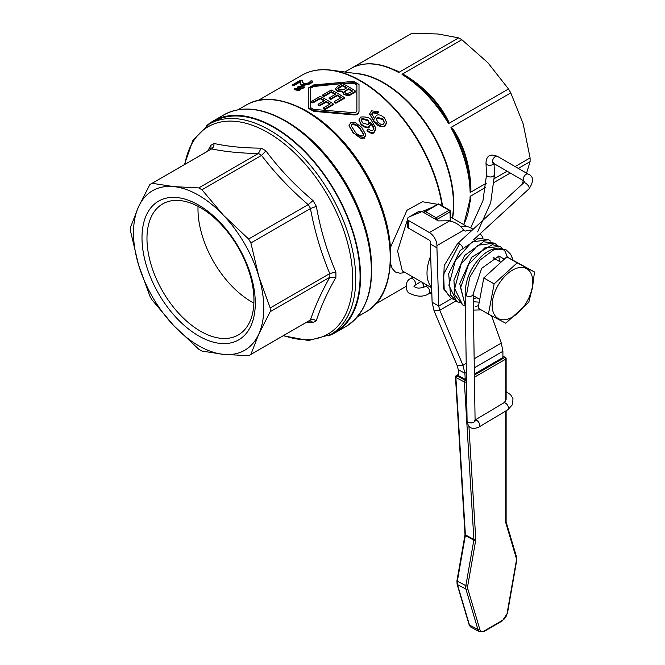 <?xml version="1.0" encoding="UTF-8"?>
<svg xmlns="http://www.w3.org/2000/svg" width="665" height="665" viewBox="0 0 665 665"><rect width="100%" height="100%" fill="white"/><g stroke="black" fill="none" stroke-linecap="round" stroke-linejoin="round"><path stroke-width="1" d="M474.752 420.613L475.167 421.02L475.093 420.463A4.007 2.352 -0.9 0 1 473.921 422.167A4.007 2.352 -0.9 0 1 469.573 422.724A4.007 2.352 -0.9 0 1 467.079 420.588L465.151 294.171A4.007 2.352 -0.9 0 0 465.159 294.204A4.007 2.352 -0.9 0 0 466.331 295.809A4.007 2.352 -0.9 0 0 471.992 295.75A4.007 2.352 -0.9 0 0 473.164 294.055A4.007 2.352 -0.9 0 0 473.164 293.98L481.635 268.344L498.974 256.025L504.278 259.192M451.02 298.219L443.38 288.577L444.187 265.551L457.553 243.614A4.007 1.563 47.4 0 1 457.57 243.606A4.007 1.563 47.4 0 1 459.482 243.88A4.007 1.563 47.4 0 1 462.84 247.496M505.741 399.499L505.3 401.344L503.588 402.99L475.084 420.014M429.083 293.523A4.007 2.269 59.1 0 0 429.823 291.744A4.007 2.269 59.1 0 0 427.994 287.704A4.007 2.269 59.1 0 0 424.91 286.69A4.007 2.269 59.1 0 1 424.91 286.69C419.923 288.676 416.257 288.519 413.904 286.233L415.043 285.268A4.007 2.103 -124.1 0 0 415.051 285.26A4.007 2.103 -124.1 0 0 414.611 280.796A4.007 2.103 -124.1 0 0 410.613 278.593A4.007 2.103 -124.1 0 0 410.604 278.602C403.68 281.403 406.19 293.223 409.914 293.406C417.321 297.022 423.705 297.064 429.075 293.531A4.007 2.269 59.1 0 1 429.075 293.531L431.785 291.802M466.439 378.601L465.242 379.291L458.634 375.742L458.268 369.715L457.229 365.75L462.948 365.243L439.773 310.272L434.054 310.779L457.229 365.75M491.601 315.767L501.31 343.09L502.906 351.303L502.906 357.546L474.386 374.013M456.148 375.717A1.338 1.338 0 0 0 455.483 376.955A1.338 0.773 -3.5 0 0 455.874 377.454A1.338 0.798 -61.8 0 1 456.78 375.767A1.338 0.773 -120 0 0 456.148 375.717L458.551 374.329M502.906 356.108L505.425 357.462A1.338 0.798 118.2 0 0 504.76 357.529L474.403 375.06M471.086 627.186L469.074 624.576A1.338 0.914 -16.5 0 0 469.448 625.009L477.944 629.564A8.038 4.796 118.2 0 0 479.581 631.75L471.086 627.186A8.038 4.796 -61.8 0 1 469.448 625.009L457.454 584.593A8.03 4.796 -61.8 0 1 457.345 581.144L465.342 535.574A2.685 1.604 118.2 0 0 465.384 534.884L455.874 377.454L464.361 382.018A1.338 0.773 -3.5 0 0 466.248 381.943A1.338 0.773 -120 0 0 465.276 380.322L456.78 375.767L458.576 374.728M474.436 377.213L505.741 359.142A1.338 0.715 0 0 0 506.132 358.635A1.338 1.338 0 0 0 505.442 357.462M488.443 314.079L478.102 308.111L483.796 277.92L506.821 256.873L534.485 271.985L532.499 287.579L528.791 302.176L505.766 323.223L488.443 314.079L494.137 283.889L517.162 262.841L534.485 271.985M532.166 287.787A28.703 16.575 120 0 0 506.772 274.379A28.703 16.575 120 0 0 498.418 318.635A28.703 16.575 120 0 0 532.166 287.787M517.162 262.841L506.821 256.873M494.137 283.889L483.796 277.92M407.437 218.926L407.437 226.557A4.007 2.311 0 0 0 408.609 228.195L429.374 240.181A1.338 0.773 -120 0 1 430.321 241.819L430.321 243.997L436.93 247.812L436.93 245.634A10.682 6.168 60 0 0 429.374 232.55L408.609 220.564A4.007 2.311 180 0 1 407.437 218.926A4.007 2.311 180 0 1 408.609 217.297L417.437 212.202A4.007 2.311 180 0 1 423.148 212.168L438.26 220.896L449.781 220.772C456.464 222.733 461.078 225.884 463.613 230.231L465.251 231.112A36.051 20.814 -60 0 1 472.142 230.215M480.105 233.772A36.051 20.814 -60 0 1 483.039 238.02M473.156 229.284L471.003 228.045A36.051 20.814 120 0 0 460.762 226.74M463.538 230.123L465.251 231.112M430.321 243.997L432.109 302.226L435.808 304.362L438.717 306.041L436.93 247.812M451.668 298.568L438.717 306.041L439.773 310.272L455.874 300.979M434.054 310.779L432.109 302.226M466.207 363.356L462.948 365.243L464.877 373.265L458.268 369.715M465.242 379.291L464.877 373.265L466.348 372.408M363.713 134.737L360.056 128.993C357.637 125.743 354.952 124.363 352.001 124.854L351.162 126.084M462.89 226.424A35.378 20.424 120 0 0 460.637 226.624M430.687 255.967A35.378 20.424 120 0 0 431.643 287.238M328.045 335.958A122.169 70.532 -120 0 0 335.243 332.683A122.169 70.532 -120 0 0 335.251 191.62A122.169 70.532 -120 0 0 213.083 121.088A122.169 70.532 -120 0 0 206.64 125.693M209.076 124.172L213.415 121.662A121.496 70.149 60 0 1 307.039 154.214A121.496 70.149 60 0 1 360.073 276.49A121.496 70.149 60 0 1 334.911 332.109L330.572 334.611A121.496 70.149 -120 0 0 355.733 278.992A121.496 70.149 -120 0 0 302.7 156.724A121.496 70.149 -120 0 0 209.076 124.172L192.966 140.257L184.388 164.629M342.417 83.566L313.614 86.508L310.414 88.362L310.414 107.539L310.414 87.68L313.614 85.835L353.672 82.568L356.872 84.413L356.872 110.806L356.872 85.07L353.672 83.216L342.458 83.566M329.732 104.222A117.489 67.838 -120 0 0 326.224 102.069L319.641 105.868A117.489 67.838 -120 0 0 318.078 104.962L318.078 104.305A118.295 68.296 60 0 1 319.641 105.211L326.224 101.413A118.295 68.296 60 0 1 330.264 103.915L323.232 107.971A118.295 68.296 60 0 1 324.794 109.002L333.398 104.031A118.295 68.296 -120 0 0 320.181 96.4L311.311 101.529L311.311 102.186A117.489 67.838 -120 0 1 312.866 102.959L320.173 98.736A117.489 67.838 -120 0 1 324.096 100.839M333.398 104.031L333.398 104.688L324.794 109.658A117.489 67.838 -120 0 0 323.232 108.628L323.232 107.971M340.812 97.822A117.489 67.838 -120 0 0 337.313 95.669L330.721 99.467A117.489 67.838 -120 0 0 329.158 98.561L329.158 97.913A118.295 68.296 60 0 1 330.721 98.819L337.313 95.012A118.295 68.296 60 0 1 341.344 97.514L334.32 101.57A118.295 68.296 60 0 1 335.875 102.601L344.478 97.639A118.295 68.296 -120 0 0 331.261 90.008L322.392 95.128L322.392 95.785A117.489 67.838 -120 0 1 323.955 96.558L331.253 92.344A117.489 67.838 -120 0 1 335.177 94.438M344.478 97.639L344.478 98.287L335.875 103.258A117.489 67.838 -120 0 0 334.32 102.227L334.32 101.57M355.65 91.188A118.295 68.296 -120 0 0 342.433 83.557L337.903 86.167L335.551 88.628L337.288 90.698L342.733 91.205L343.863 93.848C345.044 95.153 347.479 95.128 351.195 93.765L355.65 91.188L355.65 91.845L351.195 94.413C349.89 95.71 347.446 95.735 343.863 94.505L342.733 91.861L337.288 91.354L335.601 88.96M346.399 88.013A117.489 67.838 -120 0 0 342.425 85.893L337.945 88.861M351.985 91.371A117.489 67.838 -120 0 0 348.535 89.243L344.395 92.019M384.304 122.584L382.824 119.642L377.338 118.013L376.307 119.442M369.241 123.1L367.961 120.739L362.101 119.027L361.17 120.34M298.959 89.916L300.896 88.794L295.368 88.304L294.204 88.977L298.959 89.916L298.959 90.606L294.204 89.684L294.204 88.977M300.896 88.794L300.896 89.484L298.959 90.606M324.794 109.002L324.794 109.658M326.224 101.413L326.224 102.069M319.641 105.211L319.641 105.868M311.311 101.529A118.295 68.296 60 0 1 312.866 102.302L312.866 102.959M312.866 102.302L320.173 98.088L320.173 98.736M320.173 98.088A118.295 68.296 60 0 1 324.67 100.506L318.078 104.305M302.301 87.988L304.238 86.866L298.71 86.375L297.546 87.049L302.301 87.988L302.301 88.678L297.546 87.755L297.546 87.049M304.238 86.866L304.238 87.556L302.301 88.678M335.875 102.601L335.875 103.258M337.313 95.012L337.313 95.669M330.721 98.819L330.721 99.467M322.392 95.128A118.295 68.296 60 0 1 323.955 95.901L323.955 96.558M323.955 95.901L331.253 91.687L331.253 92.344M331.253 91.687A118.295 68.296 60 0 1 335.75 94.106L329.158 97.913M302.259 82.011L302.267 80.174A118.295 68.296 -120 0 0 300.397 80.266L292.243 84.97A118.295 68.296 60 0 1 293.772 84.887L300.264 81.147L300.696 84.272L302.65 84.912L310.223 83.175L312.816 81.088A118.295 68.296 -120 0 0 310.937 80.806L308.826 82.851L304.354 83.865L302.259 82.011L302.201 81.263M300.156 82.493L300.198 83.865L300.156 82.493M312.816 81.088L312.816 81.778L310.223 83.865L302.65 85.619L300.696 84.987L300.198 83.865M300.696 84.272L300.696 84.987M293.772 84.887L293.772 85.635A117.489 67.838 -120 0 0 292.243 85.727L292.243 84.97M300.181 81.936L293.772 85.635M302.267 80.174L302.209 81.596M378.56 111.936L371.569 110.789L369.732 113.732L373.938 120.872C380.056 126.308 383.697 127.896 384.852 125.652L386.598 122.551L384.545 118.004C381.128 114.954 378.385 114.139 376.315 115.535L374.769 118.237L374.902 119.218L371.768 113.931L372.857 112.119L377.138 112.983L378.56 111.936L378.56 112.643L377.138 113.69L372.857 112.817L371.793 114.297M377.138 112.983L377.138 113.69M374.777 119.093L374.786 118.594M386.589 122.925L384.852 126.4C380.305 127.165 376.664 125.56 373.938 121.587L369.748 114.089M382.824 118.91L384.32 122.227L383.314 124.147C382.25 125.128 380.397 124.43 377.745 122.069L376.282 119.077L377.338 117.298L382.824 118.91L382.824 119.642M367.014 130.132C370.131 132.576 372.483 133.158 374.062 131.878L375.883 128.137L371.727 120.988C370.546 117.88 366.881 116.566 360.729 117.048L359.017 119.783L361.103 124.006C364.753 126.973 367.479 127.78 369.291 126.417L370.879 123.665L370.746 122.601C373.323 125.76 374.329 127.871 373.763 128.919L372.841 130.215L370.513 130.332L368.493 129.052L367.014 130.132L367.014 130.864C370.472 133.407 372.824 133.998 374.062 132.626L375.883 128.877M375.9 129.077L375.883 128.137M373.813 128.337L373.763 128.919M362.674 122.934L361.145 119.983L362.101 118.337L367.961 120.033L369.266 122.742L368.194 124.629L362.674 122.934M370.862 124.014L369.291 127.14C367.62 128.536 364.885 127.722 361.103 124.712L359.042 120.132M373.797 128.694L370.871 123.457M308.277 107.572L313.614 110.656L353.672 114.23C356.906 114.53 358.693 113.499 359.009 111.146L359.009 84.447L353.672 81.363L313.614 84.937L308.277 88.021L308.277 108.229L308.277 88.703M359.009 111.828L359.009 111.146L359.009 111.828C358.693 114.189 356.906 115.211 353.672 114.912L313.614 111.313L308.277 108.229M356.872 110.806L355.933 112.327L353.672 112.659L313.614 109.392L310.414 107.539M342.733 91.205L342.533 92.635M338.443 87.597L342.425 85.236A118.295 68.296 60 0 1 346.972 87.689L344.221 89.276L338.917 89.767L337.87 88.52L338.443 87.597L338.443 88.254M344.32 91.695L348.535 88.595A118.295 68.296 60 0 1 352.525 91.063L350.147 92.435C347.238 93.682 345.601 93.815 345.218 92.834L344.611 91.687M348.535 88.595L348.535 89.243M342.425 85.236L342.425 85.893M364.162 137.597L365.817 134.804L361.727 127.314L355.035 122.46L350.671 122.85L349.025 125.411L353.115 132.285C365.301 143.008 361.145 136.425 364.162 137.597L364.162 138.345L353.115 133L349.05 125.768M365.8 135.17L364.162 138.345M363.68 134.554L362.841 135.968C359.25 135.776 356.565 134.23 354.786 131.321L351.137 125.685L352.001 124.164C354.262 123.316 356.947 124.696 360.056 128.279L363.738 134.388M470.33 227.688L471.036 227.28M485.924 187.131L470.122 196.449L470.463 197.555L463.788 224.654M526.564 173.174L530.096 161.628L518.326 168.42M510.313 173.05L494.461 182.202M530.096 161.628A98.802 57.04 -120 0 0 530.096 157.913L523.164 123.831L510.778 92.901L451.286 127.248L450.928 127.738L452.391 129.276C463.862 146.358 469.889 166.632 470.463 190.082L470.122 192.335L470.612 192.26L486.356 183.174M494.602 178.411L507.104 171.196M515.109 166.566L530.096 157.913M510.778 92.901A98.802 57.04 -120 0 0 508.509 88.969L487.911 62.768L461.859 39.725L402.367 74.073L402.059 74.455L404.187 75.295C424.204 87.506 438.742 102.859 447.811 121.346L448.41 123.382L449.016 123.316L508.509 88.969M461.859 39.725A98.802 57.04 -120 0 0 458.651 37.872L438.052 33.99L412.009 33.25L352.234 67.772M352.192 67.788C365.226 61.388 380.422 62.66 397.778 71.587L398.501 72.402L399.158 72.219L458.651 37.872M412.009 33.25A98.802 57.04 -120 0 0 410.854 33.882L344.819 72.011M352.467 67.622L409.731 34.563M470.604 192.26L470.92 189.957C470.338 166.317 464.253 145.851 452.674 128.569L451.286 127.248M452.674 128.569A1.338 0.64 -33.5 0 0 452.391 129.276A98.412 56.816 -120 0 1 470.463 190.082L470.92 189.957M470.147 202.135L470.92 196.674A1.338 1.205 3.8 0 0 470.463 197.505L470.463 197.472M470.92 196.674L470.604 195.976M397.778 71.587L397.753 71.579A1.338 1.205 -63.8 0 0 398.709 71.596L393.597 69.534M399.158 72.219L398.709 71.596M449.016 123.308L448.567 121.446C439.382 102.767 424.694 87.273 404.519 74.954L402.375 74.073M404.519 74.954L404.187 75.295A98.412 56.816 -120 0 1 447.811 121.346A1.338 0.64 -26.5 0 0 448.567 121.446M437.454 204.288L422.366 201.736L406.988 210.273L390.43 247.521M390.438 250.614L390.43 247.538A117.489 67.838 -120 0 0 300.538 107.896M390.405 263.548A117.489 67.838 -120 0 0 390.43 263.215L392.242 268.569L395.409 272.027L400.147 273.273L405.093 272.475M431.668 287.812L402.275 270.846L397.587 250.988L407.437 219.741M409.698 216.665L432.05 207.414M435.966 219.575A1.338 0.74 1.7 0 0 437.08 219.384L449.989 211.936A1.338 0.798 -1.8 0 0 450.38 211.354A1.338 1.338 0 0 0 449.706 210.231A1.338 0.773 120 0 0 449.041 210.298L436.14 217.746L425.534 211.628L438.435 204.172L449.041 210.298A1.338 0.773 60 0 1 449.989 211.936L450.263 220.863M521.593 184.779L523.496 180.664M310.447 319.99L310.538 319.94A98.802 57.04 60 0 1 309.416 320.621L249.757 355.06A98.802 57.04 60 0 1 248.61 355.692L223.565 354.379A92.127 53.192 -120 0 0 258.818 334.021A92.127 53.192 -120 0 0 258.818 276.449A92.127 53.192 -120 0 0 223.565 215.385A92.127 53.192 -120 0 0 173.706 186.607A92.127 53.192 -120 0 0 138.453 206.956A92.127 53.192 -120 0 0 138.453 264.529A92.127 53.192 -120 0 0 173.706 325.592A92.127 53.192 -120 0 0 223.565 354.379L201.961 351.078A98.802 57.04 60 0 1 198.752 349.225L173.706 325.592L152.102 299.982A98.802 57.04 60 0 1 149.833 296.05L138.453 264.529L130.515 231.029A98.802 57.04 60 0 1 130.515 227.322L138.453 206.956L149.833 184.612A98.802 57.04 60 0 1 150.955 183.939A98.802 57.04 60 0 1 152.102 183.299L173.706 186.607L198.752 187.921A98.802 57.04 60 0 1 201.961 189.774L223.565 215.385L248.61 239.018A98.802 57.04 60 0 1 250.88 242.949L258.818 276.449L270.198 307.97A98.802 57.04 60 0 1 270.198 311.677L329.774 277.288C321.17 292.766 314.728 307.006 310.447 319.99L250.88 354.387A98.802 57.04 60 0 1 249.757 355.06M198.636 205.086A80.108 46.251 60 0 1 247.696 331.519A80.108 46.251 60 0 1 149.583 274.869A80.108 46.251 60 0 1 198.636 205.086M270.198 311.677L258.818 334.021L250.88 354.387M253.897 303.082A75.644 43.674 60 0 1 251.478 301.752A75.644 43.674 60 0 1 198.045 206.341M200.464 207.68A75.644 43.674 -120 0 0 162.642 203.931A75.644 43.674 -120 0 0 151.046 264.545A75.644 43.674 -120 0 0 200.464 331.203A75.644 43.674 -120 0 0 238.278 334.952A75.644 43.674 -120 0 0 249.874 274.337A75.644 43.674 -120 0 0 200.464 207.68M250.88 242.949L310.447 208.561C314.728 231.478 321.17 253.149 329.774 273.573L329.857 273.523A98.802 57.04 60 0 1 329.857 277.238L329.774 277.288M329.774 273.573L270.198 307.97M306.449 322.334L313.024 322.533A102.31 59.069 -120 0 0 316.365 320.597C320.488 307.438 326.997 293.066 335.875 277.488A102.31 59.069 -120 0 0 335.908 274.778A102.31 59.069 -120 0 0 335.875 272.018C326.997 251.445 320.488 229.566 316.365 206.383A102.31 59.069 -120 0 0 313.024 200.589C295.002 185.427 279.308 168.852 265.925 150.88A102.31 59.069 -120 0 0 261.195 148.145C243.265 148.046 227.571 146.491 214.105 143.482A102.31 59.069 -120 0 0 210.763 145.411L207.646 151.204M152.102 183.299L211.678 148.91C225.061 151.695 240.614 153.233 258.319 153.532L198.752 187.921M150.955 183.939L210.614 149.492A98.802 57.04 60 0 1 211.761 148.86L211.678 148.91M258.319 153.532L258.402 153.474A98.802 57.04 60 0 1 261.619 155.336L261.536 155.386C274.919 173.041 290.472 189.458 308.178 204.629L248.61 239.018M201.961 189.774L261.528 155.386M308.178 204.629L308.261 204.571A98.802 57.04 60 0 1 310.538 208.511L310.447 208.561M329.857 277.238L335.875 277.488M316.365 320.597L313.207 319.383L310.538 319.94M310.538 208.511L316.365 206.383M335.875 272.018L329.857 273.523M308.627 321.07L311.029 321.045L313.024 322.533M261.619 155.336L265.925 150.88M313.024 200.589L308.261 204.571M211.761 148.86L213.648 146.674L214.105 143.482M261.195 148.145L258.402 153.474M210.763 145.411L211.046 147.879L209.832 149.949M466.331 295.809L469.739 277.272L480.188 259.949L493.92 249.666L506.057 249.824L498.351 248.028C492.183 248.477 486.248 251.553 480.537 257.264C470.33 268.111 465.201 280.422 465.159 294.204M465.334 305.784L460.612 287.787L468.576 264.529L484.702 247.937L500.238 246.466L505.151 251.387L507.229 256.615M465.334 306.149L462.616 304.919L454.694 288.61L461.153 263.997L477.786 245.252L494.444 243.124M456.805 301.561L448.892 285.235L455.35 260.638L471.975 241.902L488.6 239.749L478.434 238.261L460.113 250.497L448.675 273.764L450.546 294.986L456.805 301.561L459.897 302.916M454.079 299.558L450.97 298.194L444.203 289.017L443.613 274.321L459.482 243.88M506.132 391.643L510.612 394.702L512.956 398.551L512.682 404.436L507.694 409.864L478.908 427.063A4.007 2.269 -120.9 0 0 479.681 425.259A4.007 2.269 -120.9 0 0 476.797 420.388A4.007 2.269 -120.9 0 0 475.084 420.056M507.694 409.864A4.007 2.269 -120.9 0 0 508.476 408.061A4.007 2.269 -120.9 0 0 506.663 404.046A4.007 2.269 -120.9 0 0 503.588 402.99M525.333 174.887A4.007 2.311 -60 0 1 528.143 174.089C533.663 176.3 533.97 181.196 529.082 188.769A4.007 1.563 47.4 0 0 528.575 186.142A4.007 1.563 47.4 0 0 525.566 183.149A4.007 1.563 47.4 0 0 523.663 182.875L524.544 181.395L524.136 181.03A4.007 2.311 -60 0 1 523.422 180.057A4.007 2.311 -60 0 1 525.333 174.887M524.136 181.03L493.355 163.258A4.007 2.311 -60 0 1 494.561 157.115A4.007 2.311 -60 0 1 497.362 156.325L528.143 174.089M493.804 163.515A4.007 2.427 177.3 0 1 492.823 164.513A4.007 2.427 177.3 0 1 488.517 165.186A4.007 2.427 177.3 0 1 485.99 163.066C486.323 155.718 490.113 153.474 497.362 156.325M494.037 163.648L494.536 174.355A4.007 2.427 177.3 0 1 494.452 174.928A4.007 2.427 177.3 0 1 491.676 176.84A4.007 2.427 177.3 0 1 487.711 176.35A4.007 2.427 177.3 0 1 486.539 174.729L485.99 163.066M467.786 588.849A6.692 3.998 -61.8 0 1 467.703 585.973L475.699 540.404A1.338 0.515 -170.1 0 1 473.837 540.138L465.342 535.574A1.338 0.515 9.9 0 1 464.951 535.109L464.993 534.386A1.338 0.773 -3.5 0 0 465.384 534.884L473.879 539.448A2.685 1.604 -61.8 0 1 473.837 540.138L465.841 585.707A8.03 4.796 118.2 0 0 465.941 589.157L477.944 629.564A1.338 0.914 163.5 0 0 479.789 629.256L467.786 588.849A1.338 0.914 163.5 0 1 465.941 589.157L457.454 584.593A1.338 0.914 -16.5 0 1 457.071 584.161L469.074 624.576M466.456 379.64L465.276 380.322A1.338 0.798 118.2 0 0 464.361 382.018L473.879 539.448A1.338 0.773 176.5 0 0 475.766 539.365L468.908 425.999M502.906 356.531L504.76 357.529A1.338 0.773 60 0 1 505.741 359.142L505.733 400.421M457.071 584.161L456.955 580.678A1.338 0.515 9.9 0 0 457.345 581.144L465.841 585.707A1.338 0.515 -170.1 0 0 467.703 585.973M466.572 387.346L466.489 381.801M475.699 540.404A4.023 2.402 118.2 0 0 475.766 539.365M505.733 411.037L505.724 522.075A4.023 2.402 118.2 0 0 505.849 522.998L516.231 557.96A6.692 3.998 -61.8 0 1 516.323 560.836L507.079 613.504A6.7 3.998 -61.8 0 1 502.624 620.27L484.486 630.744A1.338 0.773 60 0 1 484.211 631.393L479.581 631.75M484.486 630.744A6.7 3.998 -61.8 0 1 479.789 629.256M502.624 620.27A1.338 0.773 60 0 1 502.349 620.919L484.211 631.393M507.079 613.504A1.338 0.515 9.9 0 0 507.453 613.23L502.349 620.919M516.323 560.836A1.338 0.515 9.9 0 0 516.688 560.562L507.453 613.23M516.231 557.96A1.338 0.914 -16.5 0 0 516.572 557.071L516.688 560.562M505.849 522.998A1.338 0.914 -16.5 0 0 506.19 522.108L516.572 557.071M505.724 522.075A1.338 0.715 0 0 0 506.123 521.568L506.19 522.108M408.609 228.195L408.609 220.564M429.374 232.55L449.781 220.772M463.613 230.231L436.93 245.634M474.153 358.776L501.31 343.09M502.906 351.303L474.286 367.828M310.223 83.175L310.223 83.865M302.65 84.912L302.65 85.619M372.857 112.119L372.857 112.817M373.938 120.872L373.938 121.587M384.852 125.652L384.852 126.4M377.338 117.298L377.338 118.013M367.961 120.033L367.961 120.739M362.101 118.337L362.101 119.027M361.103 124.006L361.103 124.712M369.291 126.417L369.291 127.14M374.062 131.878L374.062 132.626M313.614 110.656L313.614 111.313M353.672 114.23L353.672 114.912M353.672 82.568L353.672 83.216M313.614 85.835L313.614 86.508M345.966 90.074L345.966 90.731M339.466 86.949L339.466 87.605M343.863 93.848L343.863 94.505M337.288 90.698L337.288 91.354M351.195 93.765L351.195 94.413M353.115 132.285L353.115 133M352.001 124.164L352.001 124.854M360.056 128.279L360.056 128.993M384.836 288.593A118.827 68.603 -120 0 0 365.95 173.898A118.827 68.603 -120 0 0 276.066 100.182M245.975 105.186C275.917 86.525 328.252 114.172 360.139 164.413C397.87 220.281 401.062 293.681 365.467 312.151A119.492 68.994 -120 0 0 365.467 174.172A119.492 68.994 -120 0 0 245.975 105.186L238.037 109.767M371.469 262.234A119.492 68.994 -120 0 0 292.201 124.937M213.083 121.088L223.864 114.862A122.169 70.532 60 0 1 284.953 120.914A122.169 70.532 60 0 1 364.761 228.569A122.169 70.532 60 0 1 346.033 326.457L335.243 332.683M365.833 302.384A121.496 70.149 -120 0 0 285.767 120.988M452.574 218.178A98.802 57.04 -120 0 0 383.929 82.842A98.802 57.04 -120 0 0 354.836 73.374M470.122 196.449A98.802 57.04 60 0 1 463.671 224.587M450.928 127.738A98.802 57.04 60 0 1 470.122 192.335M402.059 74.455A98.802 57.04 60 0 1 448.41 123.382M352.159 67.813A98.802 57.04 60 0 1 398.501 72.402M442.524 206.083A117.314 67.73 -120 0 0 331.403 70.182L358.485 73.873A98.977 57.148 60 0 1 383.456 82.967A98.977 57.148 60 0 1 452.316 218.029M442.092 205.834A117.489 67.838 -120 0 0 384.836 99.318A117.489 67.838 -120 0 0 301.785 75.27L257.987 100.556M301.785 75.27C310.364 70.382 320.239 68.686 331.403 70.182A117.314 67.73 -120 0 0 314.254 70.631M431.851 293.797L430.172 292.833M424.021 287.172L422.99 282.808M437.055 220.198L437.08 219.384A1.338 0.773 -120 0 0 436.14 217.746A1.338 0.773 120 0 0 435.218 219.134M438.435 204.172A1.338 0.773 -60 0 1 439.108 204.105A1.338 1.338 0 0 0 437.769 204.105A1.338 0.773 60 0 1 438.435 204.172M449.989 210.805A1.338 0.773 120 0 0 449.706 210.231L439.108 204.105M424.611 213.016A1.338 0.773 -60 0 1 425.534 211.628A1.338 0.773 -120 0 0 424.869 211.561A1.338 1.338 0 0 0 424.253 212.335A1.338 0.914 16.5 0 0 424.295 212.833M424.619 211.902A1.338 0.914 16.5 0 0 424.253 212.335L424.137 212.742M184.82 164.38A119.742 69.135 60 0 1 275.867 137.58A119.742 69.135 60 0 1 352.716 279.3A119.742 69.135 60 0 1 283.623 335.509M479.224 302.151L473.281 301.752M498.575 256.033L499.864 261.669M476.871 297.729L473.239 298.834M493.987 257.28L494.053 258.311M465.334 305.925L459.731 283.556L471.651 257.297L492.258 244.687L500.246 246.474M462.632 304.927L454.885 294.961L453.929 280.206L464.577 255.535L483.43 241.777L494.428 243.116L497.112 245.169M506.04 249.816L511.277 255.294L513.089 260.181L510.695 254.321L506.057 249.824M481.227 309.915L473.405 310.098L481.227 309.915M478.559 305.659L475.5 306.54M462.616 304.919L463.621 305.451M490.446 241.038L488.609 239.757M467.079 420.588C467.902 427.903 471.842 430.064 478.908 427.063M475.093 420.463L473.164 294.055M473.563 239.791L529.082 188.769M457.57 243.606L523.663 182.875M493.355 163.258L492.757 163L493.505 162.775M477.62 231.869L490.695 202.775L494.536 174.355M470.679 227.862L482.948 200.722L486.539 174.729M413.031 277.056L410.613 278.593M420.845 281.569L415.051 285.26M464.951 535.109L456.955 580.678M455.483 376.955L464.993 534.386M506.132 410.795L506.123 521.568M506.132 358.635L506.132 399.499M500.911 262.268L493.056 257.737M479.748 299.383L473.189 295.601M424.91 286.69L427.188 285.227M374.769 118.237L374.769 118.952M369.732 113.732L369.732 114.43M386.598 122.551L386.598 123.299M384.32 122.967L384.32 122.227M376.282 119.791L376.282 119.077M369.266 123.457L369.266 122.742M361.145 120.681L361.145 119.983M359.025 119.783L359.025 120.473M370.879 123.665L370.879 124.388M335.551 88.628L335.551 89.285M365.817 134.804L365.817 135.544M349.034 125.411L349.034 126.109M346.033 326.457C369.2 311.004 376.606 282.193 368.252 240.007C360.538 207.073 345.06 177.389 321.818 150.947C310.347 138.229 298.277 128.195 285.618 120.847C261.844 107.472 241.262 105.477 223.864 114.862M471.003 227.322L470.355 227.696M365.467 312.151L357.529 316.731M405.908 286.499L375.476 304.063M431.859 294.221L429.831 293.049M423.755 287.288L422.657 282.608M450.804 221.337L450.38 211.345M437.769 204.105L424.869 211.561M450.554 217.006L467.212 226.632M283.19 335.759L308.585 340.522L330.572 334.611"/></g></svg>
